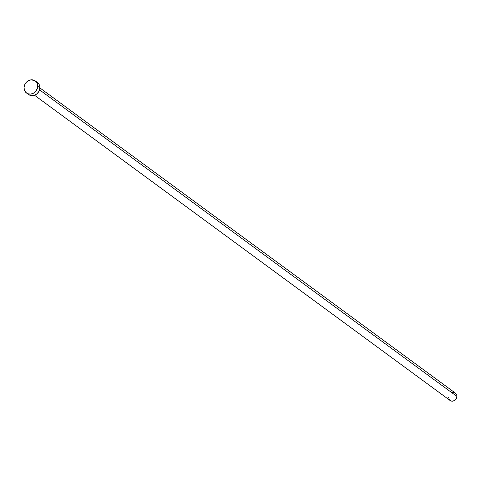 <?xml version="1.0" encoding="UTF-8"?>
<svg xmlns="http://www.w3.org/2000/svg" width="481" height="481" viewBox="0 0 481 481"><rect width="100%" height="100%" fill="white"/><g stroke="black" fill="none" stroke-linecap="round" stroke-linejoin="round"><path stroke-width="0.72" d="M34.506 95.232L450.096 400.493A4.539 3.962 -53.7 0 0 454.467 400.547A4.539 3.962 -53.7 0 0 456.95 396.44L39.544 89.845L456.95 396.44A4.539 3.962 -53.7 0 0 455.465 393.175L39.881 87.921M26.491 92.989L28.589 94.529A7.474 6.524 -53.7 0 0 35.798 94.619A7.474 6.524 -53.7 0 0 39.881 87.855L37.783 86.309L39.881 87.855A7.474 6.524 -53.7 0 0 37.44 82.485L35.341 80.94A7.474 6.524 126.3 0 1 37.783 86.309A7.474 6.524 126.3 0 1 33.694 93.08A7.474 6.524 126.3 0 1 26.491 92.989A7.474 6.524 126.3 0 1 24.05 87.62A7.474 6.524 126.3 0 1 28.138 80.85A7.474 6.524 126.3 0 1 35.341 80.94M37.049 82.221L38.871 84.007L39.803 86.478L39.701 89.256L38.576 91.925L36.61 94.066L34.097 95.364L31.421 95.623L28.98 94.793M24.05 87.62L24.675 84.842L26.245 82.389L28.529 80.634L31.175 79.84L34.951 80.676L36.772 82.461L37.704 84.933L37.602 87.716L35.588 91.54L33.303 93.296L30.658 94.09L28.048 93.795L25.878 92.466L24.471 90.296L24.05 87.62M454.521 392.688L455.844 393.494L456.691 394.811L456.95 396.44L456.571 398.124L455.615 399.615L454.232 400.679L451.815 401.154L450.33 400.649M449.723 400.174L448.869 398.857M448.659 398.07L448.611 397.228M452.122 392.67L453.751 392.514"/></g></svg>
